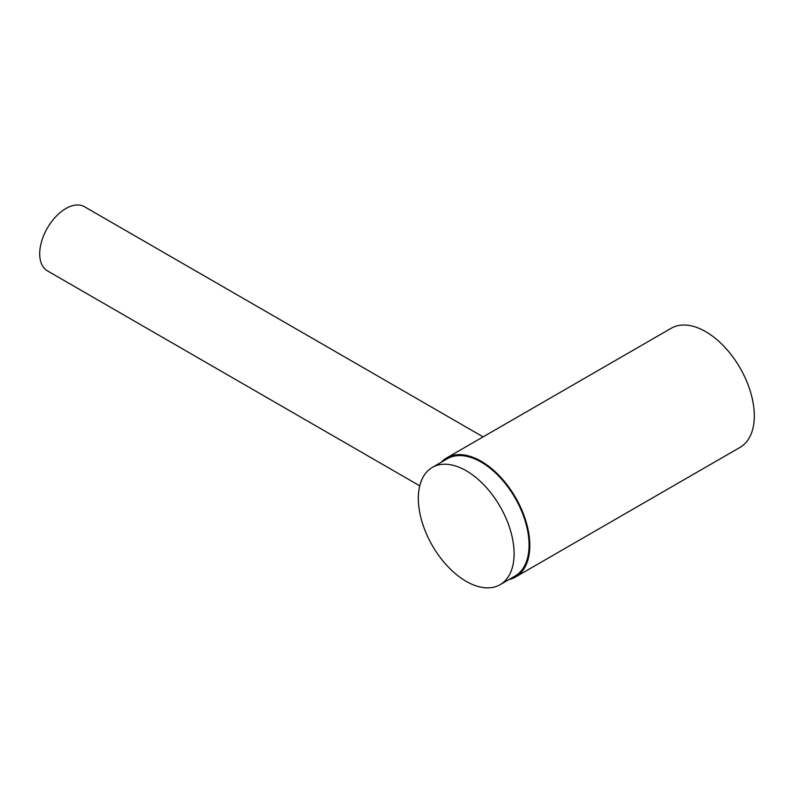 <?xml version="1.0" encoding="UTF-8"?>
<svg xmlns="http://www.w3.org/2000/svg" width="794" height="794" viewBox="0 0 794 794"><rect width="100%" height="100%" fill="white"/><g stroke="black" fill="none" stroke-linecap="round" stroke-linejoin="round"><path stroke-width="1.19" d="M509.033 579.531A68.78 39.71 -120 0 0 515.574 576.98A68.78 39.71 -120 0 0 529.816 545.488A68.78 39.71 -120 0 0 499.793 476.271A68.78 39.71 -120 0 0 446.794 457.84A68.78 39.71 -120 0 0 441.305 462.227M446.794 457.84L671.267 328.24A68.78 39.71 60 0 1 724.277 346.66A68.78 39.71 60 0 1 754.3 415.887A68.78 39.71 60 0 1 740.058 447.369L515.574 576.98M418.329 498.404A67.728 39.105 -120 0 0 447.885 566.559A67.728 39.105 -120 0 0 500.081 584.702A67.728 39.105 -120 0 0 514.105 553.696A67.728 39.105 -120 0 0 484.538 485.541A67.728 39.105 -120 0 0 432.353 467.398A67.728 39.105 -120 0 0 418.329 498.404M432.353 467.398L447.32 458.753A67.728 39.105 60 0 1 499.505 476.896A67.728 39.105 60 0 1 529.072 545.051A67.728 39.105 60 0 1 515.048 576.057L500.081 584.702M419.748 485.829L47.372 270.833A37.04 21.388 -60 0 1 39.7 253.882A37.04 21.388 -60 0 1 55.868 216.603A37.04 21.388 -60 0 1 84.412 206.688L483.109 436.869"/></g></svg>
